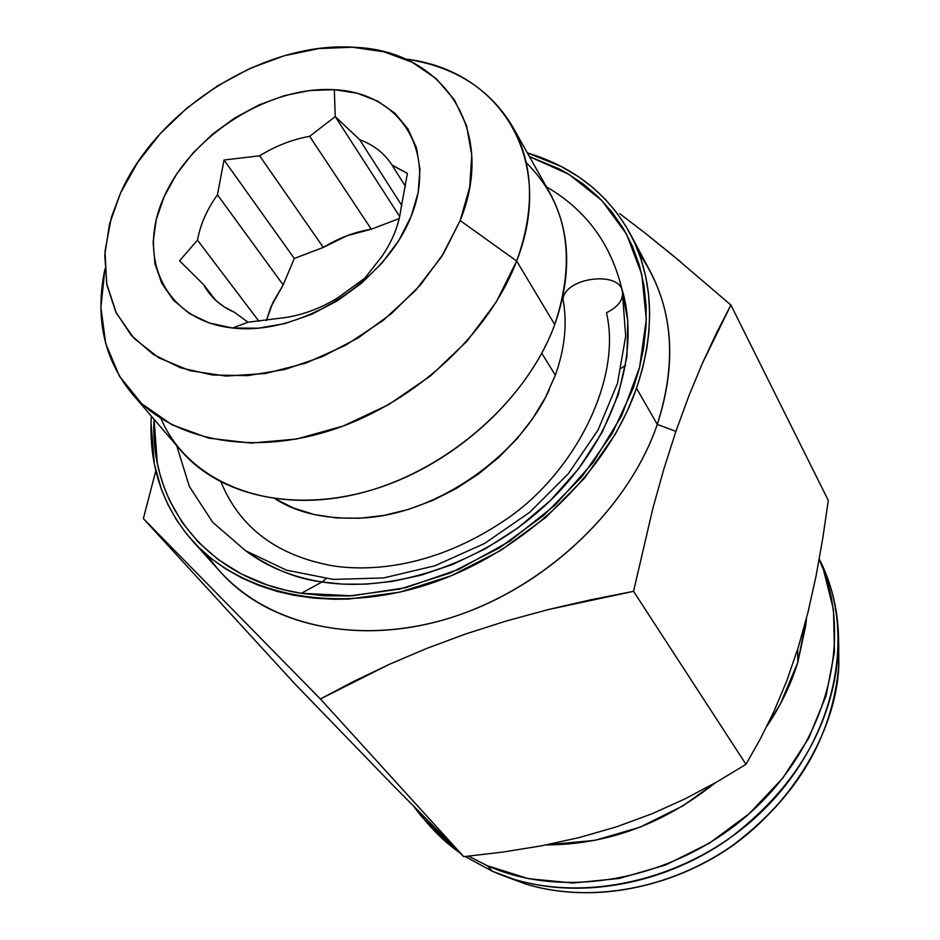 <?xml version="1.0" encoding="UTF-8"?>
<svg xmlns="http://www.w3.org/2000/svg" width="940" height="940" viewBox="0 0 940 940"><rect width="100%" height="100%" fill="white"/><g stroke="black" fill="none" stroke-linecap="round" stroke-linejoin="round"><path stroke-width="1.41" d="M622.445 291.517C619.777 270.52 565.41 277.37 562.966 299.038C567.443 323.172 564.893 348.564 555.317 375.224L541.793 353.24L555.317 375.224C564.893 348.564 567.443 323.172 562.966 299.038L562.684 297.592L562.966 299.038C565.41 277.37 619.777 270.52 622.445 291.517C623.443 299.93 618.109 306.992 606.453 312.714C622.433 380.054 573.541 475.205 503.617 521.054C434.374 567.396 371.1 571.708 332.866 565.845C277.136 555.716 239.864 527.81 221.088 482.149M526.271 162.726C567.349 203.604 576.843 257.572 554.741 324.617C572.154 274.703 570.474 230.735 549.712 192.724L512.723 126.865C533.709 165.264 535.013 209.984 516.659 261.014L554.741 324.617L516.659 261.014C556.597 159.788 500.127 69.772 405.175 58.985C454.102 66.141 489.963 88.771 512.723 126.865M460.154 220.571L516.659 261.014L460.154 220.571L469.659 187.342L471.774 155.335L466.581 125.807L454.443 99.898L436.043 78.502L412.214 62.31L383.966 51.806L352.441 47.212L318.801 48.586L284.244 55.766L249.958 68.444L217.105 86.127L186.766 108.206L159.976 133.95L137.639 162.514L120.579 192.935C157.955 108.229 265.526 40.867 354.192 47.306C442.752 50.231 497.378 129.791 460.154 220.571L441.741 256.455L415.691 290.296L383.25 320.34L346.085 345.004L306.099 363.028L265.386 373.521L225.988 376.071L189.868 370.677L158.707 357.788L133.856 338.2L116.302 313.008L106.62 283.516L105.033 251.109L111.378 217.258L120.579 192.935L109.463 224.202L104.787 255.21L106.878 284.855L115.796 311.986L131.4 335.51L153.255 354.415L180.645 367.822L212.581 375.037L247.831 375.624L284.949 369.444L322.349 356.66L358.422 337.754L391.557 313.537L420.333 285.079L443.515 253.624L460.154 220.571M247.996 322.209L285.278 317.567C303.315 314.771 320.81 308.203 337.742 297.863L364.755 278.264L381.711 256.679C392.356 241.18 398.724 225.459 400.828 209.514L407.42 173.407L392.133 165.287C384.613 153.443 373.791 144.913 359.656 139.684L335.251 116.595L334.323 89.688C399.594 92.672 437.781 150.823 411.05 216.576C385.329 282.411 299.308 335.968 232.65 328.001L247.996 322.209L234.413 312.291L223.967 306.734L216.67 301.176L208.997 292.986L203.604 284.62L179.552 260.791L197.506 240.147C200.291 224.578 206.929 209.467 217.434 194.815L224.014 160.023L294.291 258.453L283.175 284.891L271.096 306.487L266.349 320.575L272.929 302.398L283.175 284.891L217.434 194.815L283.175 284.891L294.291 258.453L224.014 160.023L259.651 155.805C275.679 145.923 292.34 139.437 309.648 136.323L335.251 116.595L359.656 139.684C373.65 144.854 384.401 153.279 391.921 164.947L407.42 173.407L400.828 209.514C398.724 225.459 392.356 241.18 381.711 256.679L364.755 278.264L337.742 297.863C320.81 308.203 303.315 314.771 285.278 317.567L247.996 322.209L232.65 328.001C165.581 321.01 135.771 258.183 164.23 196.483C191.76 134.655 269.392 85.763 334.323 89.688L335.251 116.595L399.653 216.47L335.251 116.595L309.648 136.323L371.277 229.196L346.801 235.811L323.313 247.432L294.291 258.453L323.313 247.432L259.651 155.805L323.313 247.432C338.635 238.032 354.627 231.957 371.277 229.196L309.648 136.323C292.34 139.437 275.679 145.923 259.651 155.805L224.014 160.023L217.434 194.815C206.929 209.467 200.291 224.578 197.506 240.147L258.993 321.351L197.506 240.147L179.552 260.791L203.604 284.62L215.718 300.318L203.604 284.62C210.243 296.981 220.512 306.205 234.413 312.291L247.996 322.209M492.266 871.227L465.171 856.516L492.266 871.227L487.32 865.705L468.543 856.175L487.32 865.705L528.315 878.641L572.965 883.024L619.401 878.454L665.591 865L709.465 843.133L749.062 813.805L782.597 778.343L808.635 738.358L826.107 695.67L834.45 652.172L833.498 609.719L823.558 570.051L819.175 559.5C853.896 634.594 828.927 739.604 754.232 809.117C679.761 878.806 566.902 901.295 487.32 865.705L492.266 871.227C572.918 907.406 687.645 883.518 761.67 811.702C835.966 740.097 857.809 633.231 819.245 559.1C833.58 587.265 839.961 618.367 838.386 652.395C832.076 726.573 795.228 788.966 727.854 839.561C662.982 884.846 580.274 899.51 514.157 879.346L492.266 871.227M427.371 823.205L432.071 828.352L460.106 853.05C443.457 841.206 429.463 827.153 418.124 810.914M453.162 846.153L426.96 822.759L414.023 806.767L422.342 817.495L453.162 846.153M321.997 581.966L325.98 578.711L321.997 581.966C396.668 593.763 489.576 560.816 552.321 498.599C615.066 436.336 641.327 351.865 621.645 287.91L627.803 320.517L626.933 356.648L618.297 394.694L601.941 432.682L578.77 468.543L550.346 500.538L518.574 527.457L485.428 548.76L452.551 564.494L421.214 575.151L392.203 581.437L365.942 584.163L342.571 584.116L321.997 581.966L301.399 593.293L321.997 581.966C296.852 578.946 271.484 568.594 245.892 550.922C267.136 566.855 292.505 577.207 321.997 581.966M529.408 156.569L568.923 174.335L601.882 200.514L626.627 234.295L641.785 274.468L646.297 319.459L639.6 367.293L621.669 415.75L593.116 462.468L555.188 505.038L509.703 541.264L458.943 569.288L405.528 587.735L352.136 595.807L301.399 593.293L285.255 590.109L266.807 584.786L241.133 573.858L218.303 559.641L198.622 542.451L182.325 522.605L169.623 500.527L164.159 487.413L159.859 473.831L157.25 462.621L154.066 419.299C149.284 504.38 207.047 579.005 301.399 593.293L324.935 595.796L349.351 595.937L399.805 589.098L450.554 572.895L499.293 547.949L543.778 515.343L581.989 476.568L612.257 433.422L633.349 387.914L639.376 368.174L643.536 348.564L646.05 325.969L646.18 307.098L644.006 285.748L639.411 265.433L632.456 246.221L623.279 228.408L611.964 212.029L598.71 197.318L583.623 184.311L566.938 173.148L559.312 168.942L529.408 156.569M807.989 612.328L798.236 647.472L807.989 612.328L816.084 575.797L807.989 612.328M822.806 538.138L816.084 575.797L822.806 538.138L828.293 500.421L822.806 538.138M621.352 368.21L625.664 365.143M766.805 726.338C780.588 705.928 790.916 684.614 797.79 662.394L797.672 649.305L797.79 662.394L805.674 625.946L806.473 618.32L797.79 662.394L780.388 703.907L766.805 726.361M639.047 253.506C672.323 300.976 678.41 357.94 657.295 424.41L636.533 388.267C606.829 473.325 523.369 552.814 429.392 583.904C335.333 615.019 241.368 595.561 192.148 540.5C162.126 505.791 148.52 464.325 151.328 416.115L151.023 422.495L154.313 463.878L161.28 489L168.06 504.874L176.473 519.867L186.531 533.897L198.187 546.845L211.324 558.56L225.964 569.005L241.909 578.018L259.146 585.549L277.5 591.495L293.562 595.196L313.702 598.098L334.522 599.262L348.775 599.05L399.899 592.141L451.329 575.738L500.714 550.464L545.811 517.411L584.527 478.119L615.183 434.386L627.086 411.497L636.533 388.267L657.295 424.41C675.907 367.223 673.604 316.322 650.386 271.707L630.246 233.849C653.641 278.792 655.744 330.269 636.533 388.267L642.631 368.269L646.837 348.399L648.905 331.985L649.646 312.714L648.518 293.926L645.557 275.82L640.81 258.512L634.324 242.085L626.205 226.704L616.499 212.405L605.337 199.339L592.764 187.507L578.958 177.025L561.368 166.545L527.352 152.903C573.611 166.78 607.91 193.758 630.246 233.849M619.718 213.638L646.003 233.766L619.718 213.638M730.897 305.042L828.293 500.421L730.897 305.042L702.544 362.993L688.879 395.881L675.907 431.354L663.922 468.849L652.9 508.223L633.548 591.331L745.972 764.326L716.374 782.221L685.26 798.765L652.031 813.77L616.276 826.918L579.228 837.575L541.099 845.906L502.43 852.134L463.726 856.657L502.43 852.134L541.099 845.906L579.228 837.575L616.276 826.918L652.031 813.77L685.26 798.765L716.374 782.221L745.972 764.326L633.548 591.331L548.22 609.602L506.402 620.964L465.464 634.03L426.29 648.6L389.148 664.427L320.376 698.972L463.726 856.657L391.733 784.031L295.501 684.532L391.733 784.031L463.726 856.657L320.376 698.972L143.35 518.598L295.501 684.532L143.35 518.598L155.817 470.787L143.35 518.598L320.376 698.972L353.898 681.3L389.148 664.427L426.29 648.6L465.464 634.03L506.402 620.964L548.22 609.602L590.661 599.802L633.548 591.331L652.9 508.223L663.922 468.849L675.907 431.354L657.295 424.41L675.907 431.354L688.879 395.881L702.544 362.993L716.597 332.842L730.897 305.042L673.381 255.856L646.003 233.766L680.666 261.896M192.148 540.5L220.829 572.378C269.698 627.039 362.299 646.685 454.631 616.476C546.88 586.266 628.496 508.281 657.295 424.41C627.133 512.547 538.42 593.657 441.095 620.588C343.688 647.625 250.158 618.814 207.611 555.505M745.972 764.326L760.507 738.593L774.243 710.758L786.851 680.572L798.236 647.472L786.851 680.572L774.243 710.758L760.507 738.593L745.972 764.326M715.093 782.95L682.91 805.862L639.999 827.188L594.914 840.36L546.351 844.895C607.393 844.649 663.64 824.004 715.093 782.95M504.486 876.162L525.695 884.023C589.709 903.563 669.574 889.428 732.178 845.73C797.191 796.92 832.746 736.619 838.832 664.839L838.668 641.703L838.832 664.839C836.377 741.355 776.111 826.718 703.778 863.108C631.598 900.015 566.503 896.596 525.695 884.023L504.486 876.162M549.254 389.748C519.421 455.724 438.616 512.323 366.353 517.776C328.577 519.985 298.18 513.675 275.173 498.835L293.632 508.082L314.16 514.509L336.356 517.928L359.797 518.234L384.002 515.39L408.465 509.421L432.682 500.433L456.135 488.6L478.319 474.148L498.764 457.404L517.024 438.721L532.745 418.5L545.588 397.185L555.317 375.224M399.183 218.585L371.277 229.196L399.183 218.585M405.504 186.425L392.133 165.287L405.504 186.425M401.791 205.484L359.656 139.684L401.791 205.484M232.65 328.001L209.456 323.031L189.445 313.584L173.348 300.118L161.727 283.222L154.924 263.611L153.114 242.062L156.287 219.408L164.23 196.483L176.603 174.112L192.935 153.079L212.605 134.114L234.918 117.853L259.111 104.881L284.338 95.645L309.707 90.51L334.323 89.688L357.294 93.26L377.762 101.179L394.906 113.211L408.007 128.98L416.502 147.944L419.969 169.435L418.147 192.618L411.05 216.576L398.889 240.334L382.122 262.894L361.406 283.304L337.601 300.683L311.716 314.301L284.844 323.607L258.124 328.213L232.65 328.001M104.904 269.169L100.886 307.356L105.703 343.535L119.415 376.153L141.717 403.695L171.903 424.751L208.845 438.169L250.992 443.081L296.453 439.051L343.053 426.09L388.502 404.705L430.52 375.93L466.992 341.173L496.156 302.21L516.659 261.014C489.106 333.747 415.304 402.156 333.818 429.357C252.273 456.57 172.102 440.578 131.858 393.461C103.858 359.021 94.87 317.591 104.904 269.169M131.858 393.461L181.079 450.742C220.935 497.401 299.272 513.804 378.385 487.919C457.439 462.034 528.586 395.728 554.741 324.617C525.942 403.46 441.459 475.311 353.675 494.746C265.808 514.415 187.377 480.704 160.916 418.464M176.673 445.63L189.351 486.45L212.616 522.194L245.528 550.687L286.43 570.145L333.254 579.416L383.614 577.947L434.926 565.774L484.523 543.496L529.772 512.265L568.289 473.772L598.028 430.05L617.474 383.391L625.676 336.203L622.303 290.907C611.682 244.753 586.384 210.055 546.399 186.825M805.745 621.093L805.674 625.946M838.386 652.395L838.832 664.839C832.734 736.843 797.214 797.202 732.248 845.918C669.715 889.545 589.885 903.634 525.695 884.023L514.157 879.346"/></g></svg>
